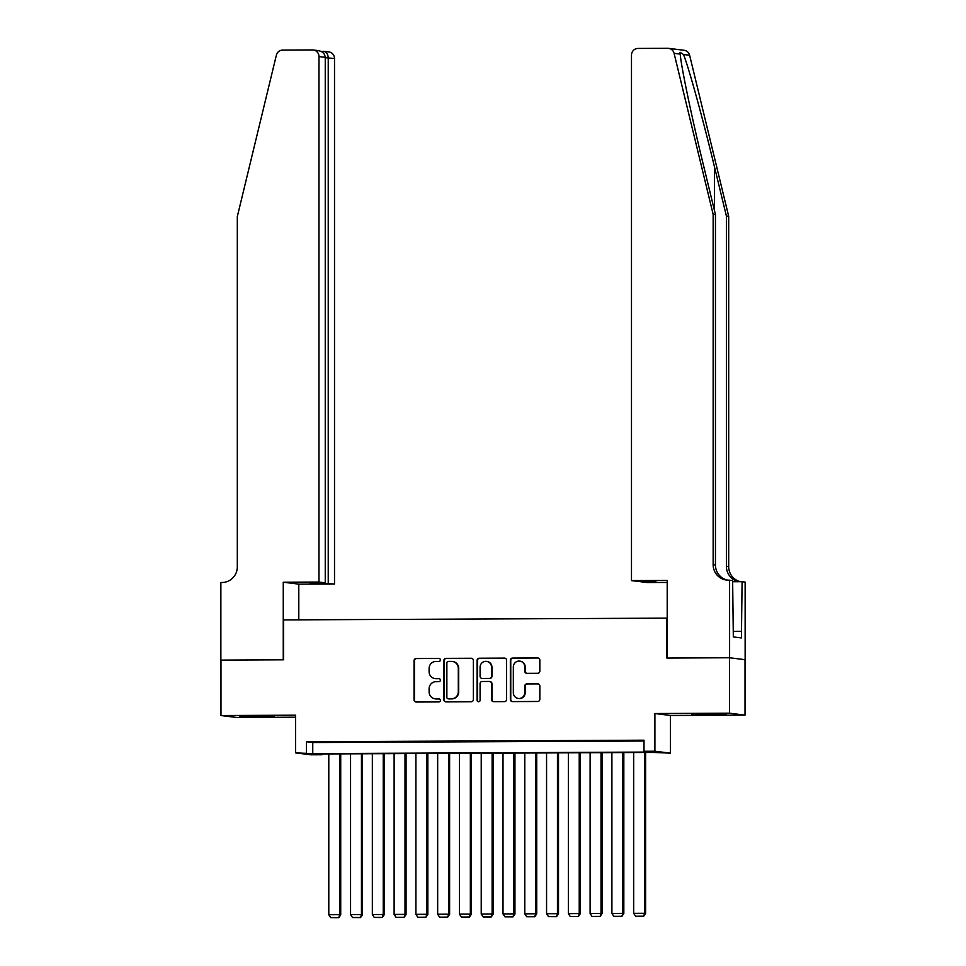 <?xml version="1.0" encoding="UTF-8"?>
<svg xmlns="http://www.w3.org/2000/svg" width="966" height="966" viewBox="0 0 966 966"><rect width="100%" height="100%" fill="white"/><g stroke="black" fill="none" stroke-linecap="round" stroke-linejoin="round"><path stroke-width="1.45" d="M440.387 659.923A1.521 1.497 -82.9 0 0 438.89 658.401L416.177 658.51A2.174 2.137 -82.9 0 0 414.04 660.696L414.04 699.867A2.174 2.137 -82.9 0 0 416.177 702.028L438.89 701.932A1.521 1.497 -82.9 0 0 440.387 700.398A1.521 1.497 -82.9 0 0 438.89 698.877L435.956 698.889A6.967 6.834 -82.9 0 1 429.109 691.958L429.109 688.698A6.967 6.834 -82.9 0 1 435.956 681.706L438.89 681.682A1.521 1.497 -82.9 0 0 440.387 680.161A1.521 1.497 -82.9 0 0 438.89 678.639L435.956 678.651A6.967 6.834 -82.9 0 1 429.109 671.72L429.109 668.46A6.967 6.834 -82.9 0 1 435.956 661.456L438.89 661.444A1.521 1.497 -82.9 0 0 440.387 659.923M705.663 713.874L691.644 714.285L697.935 714.611L726.239 714.285L705.663 713.874M253.78 715.963L239.761 716.374L246.04 716.687L274.356 716.374L253.78 715.963M537.7 673.29A2.174 2.137 -82.9 0 0 539.837 671.104L539.837 660.116A2.174 2.137 -82.9 0 0 537.7 657.943L512.475 658.063A2.174 2.137 -82.9 0 0 510.338 660.249L510.338 699.42A2.174 2.137 -82.9 0 0 512.475 701.594L537.7 701.473A2.174 2.137 -82.9 0 0 539.837 699.287L539.837 686.005A2.174 2.137 -82.9 0 0 537.7 683.843L526.905 683.892A2.174 2.137 -82.9 0 0 524.767 686.077L524.767 692.658A5.82 5.711 -82.9 0 1 518.331 698.466A5.82 5.711 -82.9 0 1 513.332 692.719L513.332 666.926A5.82 5.711 -82.9 0 1 519.768 661.118A5.82 5.711 -82.9 0 1 524.767 666.878L524.767 671.177A2.174 2.137 -82.9 0 0 526.905 673.338L537.7 673.29M644.008 751.282L654.9 751.234L670.44 753.154L653.245 752.429L315.689 753.987L321.992 754.76L311.1 754.808L295.56 752.888L312.755 753.613L650.311 752.055L644.008 751.282L644.008 740.197L306.451 741.755L306.451 752.84M295.56 752.888L295.56 715.19L220.972 715.54L220.972 660.104L283.581 659.814L283.581 619.906L666.878 618.143L666.878 658.051L729.487 657.761L729.487 713.186L654.9 713.536L654.9 751.234M473.364 660.418A2.174 2.137 -82.9 0 0 471.227 658.257L446.002 658.365A2.174 2.137 -82.9 0 0 443.865 660.551L443.865 699.734A2.174 2.137 -82.9 0 0 446.002 701.896L471.227 701.775A2.174 2.137 -82.9 0 0 473.364 699.589L473.364 660.418M479.233 658.22L504.457 658.1A2.174 2.137 -82.9 0 1 506.595 660.261L506.595 699.444A2.174 2.137 -82.9 0 1 504.457 701.63L493.662 701.678A2.174 2.137 -82.9 0 1 491.525 699.505L491.525 683.626A2.174 2.137 -82.9 0 0 489.388 681.453L482.227 681.489A2.174 2.137 -82.9 0 0 480.09 683.674L480.09 700.217A1.521 1.497 -82.9 0 1 478.411 701.739A1.521 1.497 -82.9 0 1 477.095 700.229L477.095 660.406A2.174 2.137 -82.9 0 1 479.233 658.22L504.457 658.1M729.487 657.761L745.028 659.681L745.028 715.118L729.487 713.186M220.972 715.54L236.513 717.46L295.56 717.195M332.364 742.021L319.299 742.081L332.364 742.021M354.148 741.924L341.07 741.985L354.148 741.924M375.919 741.816L362.854 741.876L375.919 741.816M397.702 741.719L384.637 741.779L397.702 741.719M419.473 741.622L406.408 741.683L419.473 741.622M441.257 741.514L428.192 741.574L441.257 741.514M463.028 741.417L449.963 741.477L463.028 741.417M484.811 741.32L471.746 741.381L484.811 741.32M506.582 741.224L493.517 741.284L506.582 741.224M528.366 741.115L515.301 741.176L528.366 741.115M550.137 741.019L537.072 741.079L550.137 741.019M571.92 740.922L558.855 740.982L571.92 740.922M593.692 740.813L580.626 740.874L593.692 740.813M615.475 740.717L602.41 740.777L615.475 740.717M306.451 741.755L312.755 742.528L644.008 741.007M625.231 740.801L638.297 740.741L625.231 740.668M654.9 713.536L670.44 715.468L745.028 715.118M670.44 715.468L670.44 753.154M321.992 753.951L321.992 754.76M312.755 742.528L312.755 753.613M435.098 678.603L435.509 678.651A6.967 6.834 -82.9 0 0 436.366 678.712L435.956 678.651M438.89 678.639L436.366 678.712M435.098 698.841L435.509 698.901A6.967 6.834 -82.9 0 0 436.366 698.949L435.956 698.889M439.288 698.937L436.366 698.949M438.89 658.401L416.6 658.558A2.174 2.137 -82.9 0 0 414.462 660.744L414.462 699.915A2.174 2.137 -82.9 0 0 416.117 702.028M471.698 658.305A2.174 2.137 -82.9 0 0 471.637 658.305L446.413 658.426A2.174 2.137 -82.9 0 0 444.275 660.611L444.275 699.782A2.174 2.137 -82.9 0 0 445.942 701.896M448.345 661.408A1.521 1.497 -82.9 0 0 446.86 662.93L446.86 697.319A1.521 1.497 -82.9 0 0 448.345 698.841L451.448 698.829A6.967 6.834 -82.9 0 0 458.295 691.825L458.295 668.327A6.967 6.834 -82.9 0 0 451.448 661.384L448.345 661.408M448.164 698.829L448.586 698.877A1.521 1.497 -82.9 0 0 448.767 698.889L448.345 698.841M452.305 661.444L452.728 661.493A6.967 6.834 -82.9 0 1 458.705 668.375L458.705 691.873A6.967 6.834 -82.9 0 1 451.871 698.877L448.767 698.889M489.665 681.465L490.076 681.525A2.174 2.137 -82.9 0 1 491.948 683.674L491.948 699.565A2.174 2.137 -82.9 0 0 493.614 701.678M479.655 658.269A2.174 2.137 -82.9 0 0 477.518 660.454L477.518 700.278A1.521 1.497 -82.9 0 0 478.617 701.739M491.525 667.132A5.82 5.711 -82.9 0 0 486.526 661.384A5.82 5.711 -82.9 0 0 480.09 667.192L480.09 676.272A2.174 2.137 -82.9 0 0 482.227 678.446L489.388 678.41A2.174 2.137 -82.9 0 0 491.525 676.224L491.948 667.192A5.82 5.711 -82.9 0 0 486.949 661.432L486.526 661.384M481.962 678.422L482.384 678.482A2.174 2.137 -82.9 0 0 482.65 678.494L482.227 678.446M491.948 667.192L491.948 676.272A2.174 2.137 -82.9 0 1 489.81 678.458L482.65 678.494M519.768 661.118L520.191 661.167A5.82 5.711 -82.9 0 1 525.19 666.926L525.19 671.225A2.174 2.137 -82.9 0 0 526.856 673.338M518.331 698.466L518.754 698.527A5.82 5.711 -82.9 0 0 525.19 692.719L524.767 692.658M538.183 683.892A2.174 2.137 -82.9 0 0 538.122 683.892L527.327 683.94A2.174 2.137 -82.9 0 0 525.19 686.138L525.19 692.719M538.183 658.003A2.174 2.137 -82.9 0 0 538.122 657.991L512.898 658.112A2.174 2.137 -82.9 0 0 510.76 660.297L510.76 699.469A2.174 2.137 -82.9 0 0 512.427 701.594M339.682 753.866L339.682 914.681L328.79 914.73L328.79 753.927M338.354 917.615L330.734 917.652L338.776 917.664L339.682 914.681L340.72 914.814L340.72 753.866M328.79 914.73L330.734 917.652M338.776 917.664L340.72 914.814M318.973 582.051L318.973 56.559A6.653 6.533 -82.9 0 0 312.441 49.942L282.712 50.075A6.653 6.533 -82.9 0 0 276.373 55.159L237.31 216.577L237.31 566.909A15.528 15.239 97.1 0 1 222.071 582.498L220.864 582.498L220.864 660.104L283.255 659.814L283.255 582.208L318.973 582.051L325.252 582.824L310.158 583.283L334.514 583.971L334.514 58.491L325.252 57.718M328.235 583.198L328.235 57.706C327.897 53.71 326.146 51.548 322.958 51.246L328.802 51.91A6.653 6.533 97.1 0 1 334.514 58.491M298.796 619.834L298.796 584.14L334.514 583.971M283.255 582.208L298.796 584.14M325.252 582.824L325.252 57.344L318.973 56.559M317.464 50.558C322.161 51.065 324.757 53.323 325.252 57.344M680.233 54.096L674.087 53.335A6.653 6.533 -82.9 0 0 668.569 48.348L684.097 50.28A6.653 6.533 97.1 0 1 689.627 55.255L728.69 216.312L726.396 216.022L714.417 166.647C703.079 119.458 688.468 66.497 683.481 54.494L680.052 52.297L680.233 54.096C680.933 65.567 691.91 118.069 703.477 165.283L715.456 214.669L715.456 565.001A15.528 15.239 -82.9 0 0 727.639 580.143M667.204 582.438L647.027 582.534L640.748 581.761L655.842 581.303L637.765 581.387L631.486 580.602L631.486 55.122A6.653 6.533 -82.9 0 1 638.019 48.433L667.748 48.3A6.653 6.533 -82.9 0 1 668.569 48.348M715.456 214.669L713.149 214.38L713.149 564.712A15.528 15.239 -82.9 0 0 728.4 580.155L732.639 580.53L733.315 636.932L741.417 637.934L742.093 581.701L745.136 582.087L745.136 659.681L729.596 657.761L667.204 658.051L667.204 580.445L631.486 580.602M728.69 216.312L728.69 566.644A15.528 15.239 -82.9 0 0 740.536 581.713M739.944 581.713A15.528 15.239 -82.9 0 1 726.396 566.354L726.396 216.022M674.087 53.335L713.149 214.38M729.596 580.155L729.596 657.761M742.093 581.701L732.639 581.749M741.417 631.293L733.315 631.329M361.453 753.77L361.453 914.585L350.561 914.633L350.561 753.818M360.137 917.507L352.518 917.543L360.56 917.567L361.453 914.585L362.504 914.717L362.504 753.77M350.561 914.633L352.518 917.543M360.56 917.567L362.504 914.717M383.236 753.673L383.236 914.488L372.345 914.536L372.345 753.722M381.908 917.41L374.289 917.446L382.331 917.458L383.236 914.488L384.287 914.609L384.287 753.661M372.345 914.536L374.289 917.446M382.331 917.458L384.287 914.609M405.008 753.565L405.008 914.379L394.116 914.428L394.116 753.625M403.691 917.314L396.072 917.35L404.114 917.362L405.008 914.379L406.058 914.512L406.058 753.565M394.116 914.428L396.072 917.35M404.114 917.362L406.058 914.512M426.791 753.468L426.791 914.283L415.899 914.331L415.899 753.516M425.463 917.217L417.843 917.241L425.885 917.265L426.791 914.283L427.841 914.416L427.841 753.468M415.899 914.331L417.843 917.241M425.885 917.265L427.841 914.416M448.562 753.371L448.562 914.186L437.67 914.234L437.67 753.42M447.246 917.108L439.627 917.145L447.669 917.169L448.562 914.186L449.613 914.307L449.613 753.359M437.67 914.234L439.627 917.145M447.669 917.169L449.613 914.307M470.345 753.263L470.345 914.077L459.454 914.126L459.454 753.323M469.029 917.012L461.398 917.048L469.44 917.06L470.345 914.077L471.396 914.21L471.396 753.263M459.454 914.126L461.398 917.048M469.44 917.06L471.396 914.21M492.117 753.166L492.117 913.981L481.225 914.029L481.225 753.214M490.8 916.915L483.181 916.939L491.223 916.963L492.117 913.981L493.167 914.114L493.167 753.166M481.225 914.029L483.181 916.939M491.223 916.963L493.167 914.114M513.9 753.069L513.9 913.884L503.008 913.933L503.008 753.118M512.584 916.806L504.952 916.843L512.994 916.867L513.9 913.884L514.95 914.005L514.95 753.057M503.008 913.933L504.952 916.843M512.994 916.867L514.95 914.005M535.671 752.973L535.671 913.776L524.792 913.836L524.792 753.021M534.355 916.71L526.736 916.746L534.778 916.758L535.671 913.776L536.722 913.908L536.722 752.961M524.792 913.836L526.736 916.746M534.778 916.758L536.722 913.908M557.454 752.864L557.454 913.679L546.563 913.727L546.563 752.912M556.138 916.613L548.507 916.649L556.549 916.662L557.454 913.679L558.505 913.812L558.505 752.864M546.563 913.727L548.507 916.649M556.549 916.662L558.505 913.812M579.226 752.768L579.226 913.582L568.346 913.631L568.346 752.816M577.909 916.505L570.29 916.541L578.332 916.565L579.226 913.582L580.276 913.703L580.276 752.755M568.346 913.631L570.29 916.541M578.332 916.565L580.276 913.703M601.009 752.671L601.009 913.474L590.117 913.534L590.117 752.719M599.693 916.408L592.061 916.444L600.103 916.456L601.009 913.474L602.06 913.607L602.06 752.659M590.117 913.534L592.061 916.444M600.103 916.456L602.06 913.607M622.78 752.562L622.78 913.377L611.901 913.425L611.901 752.611M621.464 916.311L613.845 916.348L621.887 916.36L622.78 913.377L623.831 913.51L623.831 752.562M611.901 913.425L613.845 916.348M621.887 916.36L623.831 913.51M644.563 752.466L644.563 913.281L633.672 913.329L633.672 752.514M643.247 916.203L635.628 916.239L643.67 916.263L644.563 913.281L645.614 913.413L645.614 752.466M633.672 913.329L635.628 916.239M643.67 916.263L645.614 913.413M714.417 166.647L714.417 210.395M715.456 565.001L713.149 564.712M726.396 566.354L728.69 566.644M689.627 55.255L683.481 54.494M313.262 49.99L318.442 50.63"/></g></svg>
